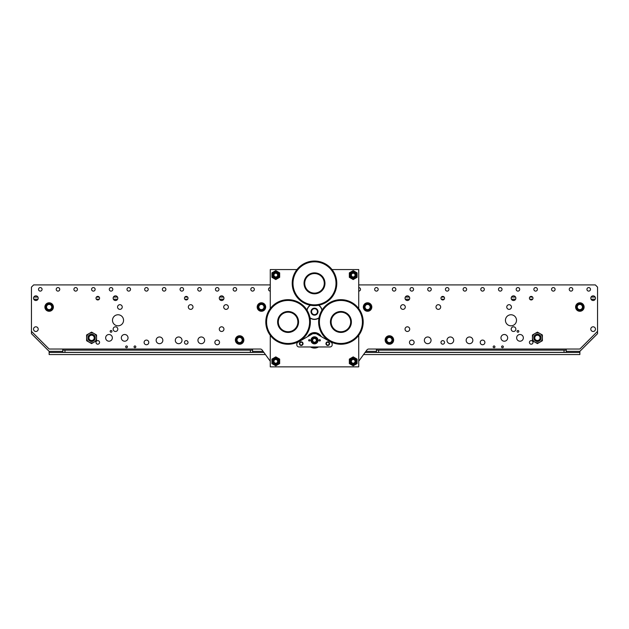 <?xml version="1.0" encoding="UTF-8"?>
<svg xmlns="http://www.w3.org/2000/svg" width="629" height="629" viewBox="0 0 629 629"><rect width="100%" height="100%" fill="white"/><g stroke="black" fill="none" stroke-linecap="round" stroke-linejoin="round"><path stroke-width="0.94" d="M304.027 283.333A10.473 10.473 0 0 1 314.5 272.86A10.473 10.473 0 0 1 324.973 283.333A10.473 10.473 0 0 1 314.5 293.806A10.473 10.473 0 0 1 304.027 283.333A10.473 10.473 0 0 0 314.5 293.806A10.473 10.473 0 0 0 324.973 283.333M292.296 283.333A22.204 22.204 0 0 1 314.5 261.129A22.204 22.204 0 0 1 336.704 283.333A22.204 22.204 0 0 1 314.5 305.537A22.204 22.204 0 0 1 292.296 283.333A22.204 22.204 0 0 0 314.5 305.537A22.204 22.204 0 0 0 336.704 283.333M336.79 283.333A22.29 22.29 0 0 0 314.5 261.043A22.29 22.29 0 0 0 292.21 283.333A22.29 22.29 0 0 0 314.5 305.623A22.29 22.29 0 0 0 336.79 283.333M353.207 358.962A2.382 2.382 0 0 0 350.825 361.345A2.382 2.382 0 0 0 353.207 363.727A2.382 2.382 0 0 0 355.589 361.345A2.382 2.382 0 0 0 353.207 358.962M355.141 364.702A3.868 3.868 0 0 1 351.273 364.702L349.339 363.586L349.339 361.345A3.868 3.868 0 0 1 355.141 357.995A3.868 3.868 0 0 1 355.141 364.702L353.207 365.819L351.273 364.702A3.868 3.868 0 0 1 349.339 361.345L349.339 359.112L353.207 356.879L357.075 359.112L357.075 363.586L355.141 364.702M316.104 341.256A1.848 1.848 0 0 0 315.428 338.732A1.848 1.848 0 0 0 312.896 339.408A1.848 1.848 0 0 0 313.572 341.932A1.848 1.848 0 0 0 316.104 341.256M312.589 339.228A2.201 2.201 0 0 1 315.601 338.426A2.201 2.201 0 0 1 316.411 341.429A2.201 2.201 0 0 1 313.399 342.239A2.201 2.201 0 0 1 312.589 339.228M317.055 341.806A2.956 2.956 0 0 0 315.978 337.773A2.956 2.956 0 0 0 311.945 338.85A2.956 2.956 0 0 0 313.022 342.891A2.956 2.956 0 0 0 317.055 341.806M311.638 338.677A3.31 3.31 0 0 1 316.151 337.466A3.31 3.31 0 0 1 317.362 341.987A3.31 3.31 0 0 1 312.849 343.198A3.31 3.31 0 0 1 311.638 338.677M340.91 311.489A10.473 10.473 0 0 1 351.383 321.962A10.473 10.473 0 0 1 340.91 332.434A10.473 10.473 0 0 1 330.437 321.962A10.473 10.473 0 0 1 340.91 311.489A10.473 10.473 0 0 0 330.437 321.962A10.473 10.473 0 0 0 340.91 332.434M340.91 299.758A22.204 22.204 0 0 1 363.106 321.962A22.204 22.204 0 0 1 340.91 344.165A22.204 22.204 0 0 1 318.706 321.962A22.204 22.204 0 0 1 340.91 299.758A22.204 22.204 0 0 0 318.706 321.962A22.204 22.204 0 0 0 340.91 344.165M340.91 344.252A22.29 22.29 0 0 0 363.2 321.962A22.29 22.29 0 0 0 340.91 299.671A22.29 22.29 0 0 0 318.62 321.962A22.29 22.29 0 0 0 340.91 344.252M275.793 358.962A2.382 2.382 0 0 0 273.411 361.345A2.382 2.382 0 0 0 275.793 363.727A2.382 2.382 0 0 0 278.175 361.345A2.382 2.382 0 0 0 275.793 358.962M277.727 364.702A3.868 3.868 0 0 1 273.859 364.702L271.925 363.586L271.925 361.345A3.868 3.868 0 0 1 277.727 357.995A3.868 3.868 0 0 1 277.727 364.702L275.793 365.819L273.859 364.702A3.868 3.868 0 0 1 271.925 361.345L271.925 359.112L275.793 356.879L279.661 359.112L279.661 363.586L277.727 364.702M353.207 363.208A1.856 1.856 0 0 0 355.063 361.345A1.856 1.856 0 0 0 353.207 359.489A1.856 1.856 0 0 0 351.352 361.345A1.856 1.856 0 0 0 353.207 363.208M353.207 359.135A2.209 2.209 0 0 1 355.416 361.345A2.209 2.209 0 0 1 353.207 363.562A2.209 2.209 0 0 1 350.998 361.345A2.209 2.209 0 0 1 353.207 359.135M288.09 332.434A10.473 10.473 0 0 1 277.617 321.962A10.473 10.473 0 0 1 288.09 311.489A10.473 10.473 0 0 0 277.617 321.962A10.473 10.473 0 0 0 288.09 332.434A10.473 10.473 0 0 0 298.563 321.962A10.473 10.473 0 0 0 288.09 311.489A10.473 10.473 0 0 1 298.563 321.962A10.473 10.473 0 0 1 288.09 332.434M288.09 344.165A22.204 22.204 0 0 1 265.894 321.962A22.204 22.204 0 0 1 288.09 299.758A22.204 22.204 0 0 0 265.894 321.962A22.204 22.204 0 0 0 288.09 344.165A22.204 22.204 0 0 0 310.294 321.962A22.204 22.204 0 0 0 288.09 299.758A22.204 22.204 0 0 1 310.294 321.962A22.204 22.204 0 0 1 288.09 344.165M288.09 299.671A22.29 22.29 0 0 0 265.8 321.962A22.29 22.29 0 0 0 288.09 344.252A22.29 22.29 0 0 0 310.38 321.962A22.29 22.29 0 0 0 288.09 299.671M275.793 272.703A2.382 2.382 0 0 0 273.411 275.085A2.382 2.382 0 0 0 275.793 277.468A2.382 2.382 0 0 0 278.175 275.085A2.382 2.382 0 0 0 275.793 272.703M277.727 278.443A3.868 3.868 0 0 1 273.859 278.443L271.925 277.326L271.925 275.085A3.868 3.868 0 0 1 277.727 271.736A3.868 3.868 0 0 1 277.727 278.443L275.793 279.559L273.859 278.443A3.868 3.868 0 0 1 271.925 275.085L271.925 272.852L275.793 270.619L279.661 272.852L279.661 277.326L277.727 278.443M275.793 363.208A1.856 1.856 0 0 0 277.648 361.345A1.856 1.856 0 0 0 275.793 359.489A1.856 1.856 0 0 0 273.937 361.345A1.856 1.856 0 0 0 275.793 363.208M275.793 359.135A2.209 2.209 0 0 1 278.002 361.345A2.209 2.209 0 0 1 275.793 363.562A2.209 2.209 0 0 1 273.584 361.345A2.209 2.209 0 0 1 275.793 359.135M326.365 343.646A1.407 1.407 0 0 0 327.764 345.054A1.407 1.407 0 0 0 329.171 343.646A1.407 1.407 0 0 0 327.764 342.239A1.407 1.407 0 0 0 326.365 343.646M299.829 343.646A1.407 1.407 0 0 0 301.228 345.054A1.407 1.407 0 0 0 302.635 343.646A1.407 1.407 0 0 0 301.228 342.239A1.407 1.407 0 0 0 299.829 343.646M318.486 346.964A7.737 7.737 0 0 1 310.514 346.964A7.737 7.737 0 0 0 318.486 346.964M318.974 317.991A7.737 7.737 0 0 1 310.026 317.991M332.033 269.566L358.727 269.566L358.727 308.572M358.727 335.351L358.727 366.864L270.273 366.864L270.273 335.351M270.273 308.572L270.273 269.566L296.967 269.566M307.73 336.586A7.737 7.737 0 0 1 321.27 336.586A7.737 7.737 0 0 0 307.73 336.586M306.936 310.05A7.737 7.737 0 0 1 310.239 305.214M318.761 305.214A7.737 7.737 0 0 1 322.064 310.05M275.793 276.949A1.856 1.856 0 0 0 277.648 275.085A1.856 1.856 0 0 0 275.793 273.23A1.856 1.856 0 0 0 273.937 275.085A1.856 1.856 0 0 0 275.793 276.949M275.793 272.876A2.209 2.209 0 0 1 278.002 275.085A2.209 2.209 0 0 1 275.793 277.303A2.209 2.209 0 0 1 273.584 275.085A2.209 2.209 0 0 1 275.793 272.876M303.044 343.646A1.816 1.816 0 0 1 301.228 345.463A1.816 1.816 0 0 1 299.42 343.646A1.816 1.816 0 0 1 301.228 341.838A1.816 1.816 0 0 1 303.044 343.646M329.58 343.646A1.816 1.816 0 0 1 327.764 345.463A1.816 1.816 0 0 1 325.956 343.646A1.816 1.816 0 0 1 327.764 341.838A1.816 1.816 0 0 1 329.58 343.646M319.005 340.328A0.676 0.676 0 0 1 319.681 339.652A0.676 0.676 0 0 1 320.358 340.328A0.676 0.676 0 0 1 319.681 341.004A0.676 0.676 0 0 1 319.005 340.328M308.642 340.328A0.676 0.676 0 0 1 309.319 339.652A0.676 0.676 0 0 1 309.995 340.328A0.676 0.676 0 0 1 309.319 341.004A0.676 0.676 0 0 1 308.642 340.328M318.038 340.328A3.538 3.538 0 0 1 314.5 343.866A3.538 3.538 0 0 1 310.962 340.328A3.538 3.538 0 0 1 314.5 336.79A3.538 3.538 0 0 1 318.038 340.328M299.019 346.964L329.981 346.964A2.209 2.209 0 0 0 332.191 344.755L332.191 344.165A2.209 2.209 0 0 0 331.082 342.255L316.78 333.991A2.209 2.209 0 0 0 315.679 333.7L313.321 333.7A2.209 2.209 0 0 0 312.22 333.991L297.918 342.255A2.209 2.209 0 0 0 296.809 344.165L296.809 344.755A2.209 2.209 0 0 0 299.019 346.964M353.207 276.949A1.856 1.856 0 0 0 355.063 275.085A1.856 1.856 0 0 0 353.207 273.23A1.856 1.856 0 0 0 351.352 275.085A1.856 1.856 0 0 0 353.207 276.949M353.207 272.876A2.209 2.209 0 0 1 355.416 275.085A2.209 2.209 0 0 1 353.207 277.303A2.209 2.209 0 0 1 350.998 275.085A2.209 2.209 0 0 1 353.207 272.876M313.022 309.114A2.956 2.956 0 0 0 311.945 313.148A2.956 2.956 0 0 0 315.978 314.233A2.956 2.956 0 0 0 317.055 310.191A2.956 2.956 0 0 0 313.022 309.114M316.151 314.539A3.31 3.31 0 0 1 311.638 313.328A3.31 3.31 0 0 1 312.849 308.808A3.31 3.31 0 0 1 317.362 310.018A3.31 3.31 0 0 1 316.151 314.539M353.207 272.703A2.382 2.382 0 0 0 350.825 275.085A2.382 2.382 0 0 0 353.207 277.468A2.382 2.382 0 0 0 355.589 275.085A2.382 2.382 0 0 0 353.207 272.703M355.141 278.443A3.868 3.868 0 0 1 351.273 278.443L349.339 277.326L349.339 275.085A3.868 3.868 0 0 1 355.141 271.736A3.868 3.868 0 0 1 355.141 278.443L353.207 279.559L351.273 278.443A3.868 3.868 0 0 1 349.339 275.085L349.339 272.852L353.207 270.619L357.075 272.852L357.075 277.326L355.141 278.443M310.868 346.964A7.564 7.564 0 0 0 318.132 346.964M311.009 340.368A3.491 3.491 0 0 1 314.469 336.837A3.491 3.491 0 0 1 317.991 340.297A3.491 3.491 0 0 1 314.531 343.827A3.491 3.491 0 0 1 311.009 340.368M317.818 340.297A3.318 3.318 0 0 0 314.469 337.018A3.318 3.318 0 0 0 311.182 340.36A3.318 3.318 0 0 0 314.531 343.646A3.318 3.318 0 0 0 317.818 340.297M320.963 336.413A7.564 7.564 0 0 0 308.037 336.413M309.979 317.731A7.564 7.564 0 0 0 319.021 317.731M311.009 311.669A3.491 3.491 0 0 1 314.5 308.179A3.491 3.491 0 0 1 317.991 311.669A3.491 3.491 0 0 1 314.5 315.168A3.491 3.491 0 0 1 311.009 311.669M317.818 311.669A3.318 3.318 0 0 0 314.5 308.352A3.318 3.318 0 0 0 311.182 311.669A3.318 3.318 0 0 0 314.5 314.987A3.318 3.318 0 0 0 317.818 311.669M321.93 310.27A7.564 7.564 0 0 0 318.51 305.262M310.49 305.262A7.564 7.564 0 0 0 307.07 310.27M534.76 337.852A2.658 2.658 0 0 1 537.418 335.194A2.658 2.658 0 0 1 540.075 337.852A2.658 2.658 0 0 1 537.418 340.509A2.658 2.658 0 0 1 534.76 337.852M534.1 337.852A3.318 3.318 0 0 1 537.418 334.542A3.318 3.318 0 0 1 540.736 337.852A3.318 3.318 0 0 1 537.418 341.17A3.318 3.318 0 0 1 534.1 337.852M577.265 307.031A2.595 2.595 0 0 0 579.859 309.625A2.595 2.595 0 0 0 582.454 307.031A2.595 2.595 0 0 0 579.859 304.428A2.595 2.595 0 0 0 577.265 307.031M584.105 307.031A4.246 4.246 0 0 0 579.859 302.785A4.246 4.246 0 0 0 575.614 307.031A4.246 4.246 0 0 0 579.859 311.276A4.246 4.246 0 0 0 584.105 307.031M576.109 307.031L577.988 310.27L581.731 310.27L583.61 307.031L581.731 303.783L577.988 303.783L576.109 307.031M88.925 337.852A2.658 2.658 0 0 1 91.582 335.194A2.658 2.658 0 0 1 94.24 337.852A2.658 2.658 0 0 1 91.582 340.509A2.658 2.658 0 0 1 88.925 337.852M88.264 337.852A3.318 3.318 0 0 1 91.582 334.542A3.318 3.318 0 0 1 94.9 337.852A3.318 3.318 0 0 1 91.582 341.17A3.318 3.318 0 0 1 88.264 337.852M358.727 284.913L595.341 284.913L597.55 287.123L597.55 333.653L579.859 351.344L579.859 352.444L365.095 352.444M270.273 284.913L33.659 284.913L31.45 287.123L31.45 333.653L49.141 351.344L49.141 354.567L265.446 354.567M33.817 297.077L37.929 297.077M96.394 297.077L99.185 297.077M113.424 297.077L117.537 297.077M184.847 297.077L187.639 297.077M219.568 297.077L223.68 297.077M405.32 297.077L409.432 297.077M441.361 297.077L444.153 297.077M511.463 297.077L515.576 297.077M529.815 297.077L532.606 297.077M591.071 297.077L595.183 297.077M33.769 299.2L37.976 299.2M96.331 299.2L99.248 299.2M113.377 299.2L117.584 299.2M184.784 299.2L187.701 299.2M219.521 299.2L223.727 299.2M405.273 299.2L409.479 299.2M441.299 299.2L444.216 299.2M511.416 299.2L515.623 299.2M529.752 299.2L532.669 299.2M591.024 299.2L595.231 299.2M579.859 352.444L579.859 354.567L363.554 354.567M263.905 352.444L49.141 352.444M386.796 340.006A2.595 2.595 0 0 0 389.39 342.608A2.595 2.595 0 0 0 391.985 340.006A2.595 2.595 0 0 0 389.39 337.411A2.595 2.595 0 0 0 386.796 340.006M393.636 340.006A4.246 4.246 0 0 0 389.39 335.76A4.246 4.246 0 0 0 385.145 340.006A4.246 4.246 0 0 0 389.39 344.252A4.246 4.246 0 0 0 393.636 340.006M385.64 340.006L387.511 343.253L391.262 343.253L393.141 340.006L391.262 336.767L387.511 336.767L385.64 340.006M94.075 342.16A4.977 4.977 0 0 1 89.098 342.16L86.605 340.729L86.605 337.852A4.977 4.977 0 0 1 94.075 333.543A4.977 4.977 0 0 1 94.075 342.16L91.582 343.599L89.098 342.16A4.977 4.977 0 0 1 86.605 337.852L86.605 334.982L89.098 333.543L91.582 332.112L94.075 333.543L96.559 334.982L96.559 340.729L94.075 342.16M88.846 339.731L89.412 340.368M93.752 340.368L94.319 339.731M505.441 320.295A5.527 5.527 0 0 1 510.968 314.767A5.527 5.527 0 0 1 516.503 320.295A5.527 5.527 0 0 1 510.968 325.822A5.527 5.527 0 0 1 505.441 320.295M529.429 298.185A1.777 1.777 0 0 1 531.206 296.401A1.777 1.777 0 0 1 532.991 298.185A1.777 1.777 0 0 1 531.206 299.962A1.777 1.777 0 0 1 529.429 298.185M529.429 342.412A1.777 1.777 0 0 1 531.206 340.627A1.777 1.777 0 0 1 532.991 342.412A1.777 1.777 0 0 1 531.206 344.189A1.777 1.777 0 0 1 529.429 342.412M440.976 342.412A1.777 1.777 0 0 1 442.753 340.627A1.777 1.777 0 0 1 444.538 342.412A1.777 1.777 0 0 1 442.753 344.189A1.777 1.777 0 0 1 440.976 342.412M440.976 298.185A1.777 1.777 0 0 1 442.753 296.401A1.777 1.777 0 0 1 444.538 298.185A1.777 1.777 0 0 1 442.753 299.962A1.777 1.777 0 0 1 440.976 298.185M358.727 287.571A1.769 1.769 0 0 1 360.496 289.34A1.769 1.769 0 0 1 358.727 291.109M374.648 289.34A1.769 1.769 0 0 1 376.417 287.571A1.769 1.769 0 0 1 378.186 289.34A1.769 1.769 0 0 1 376.417 291.109A1.769 1.769 0 0 1 374.648 289.34M392.339 289.34A1.769 1.769 0 0 1 394.108 287.571A1.769 1.769 0 0 1 395.877 289.34A1.769 1.769 0 0 1 394.108 291.109A1.769 1.769 0 0 1 392.339 289.34M410.029 289.34A1.769 1.769 0 0 1 411.798 287.571A1.769 1.769 0 0 1 413.567 289.34A1.769 1.769 0 0 1 411.798 291.109A1.769 1.769 0 0 1 410.029 289.34M427.72 289.34A1.769 1.769 0 0 1 429.489 287.571A1.769 1.769 0 0 1 431.258 289.34A1.769 1.769 0 0 1 429.489 291.109A1.769 1.769 0 0 1 427.72 289.34M445.411 289.34A1.769 1.769 0 0 1 447.18 287.571A1.769 1.769 0 0 1 448.949 289.34A1.769 1.769 0 0 1 447.18 291.109A1.769 1.769 0 0 1 445.411 289.34M463.101 289.34A1.769 1.769 0 0 1 464.87 287.571A1.769 1.769 0 0 1 466.639 289.34A1.769 1.769 0 0 1 464.87 291.109A1.769 1.769 0 0 1 463.101 289.34M480.792 289.34A1.769 1.769 0 0 1 482.561 287.571A1.769 1.769 0 0 1 484.33 289.34A1.769 1.769 0 0 1 482.561 291.109A1.769 1.769 0 0 1 480.792 289.34M498.483 289.34A1.769 1.769 0 0 1 500.252 287.571A1.769 1.769 0 0 1 502.021 289.34A1.769 1.769 0 0 1 500.252 291.109A1.769 1.769 0 0 1 498.483 289.34M516.173 289.34A1.769 1.769 0 0 1 517.942 287.571A1.769 1.769 0 0 1 519.711 289.34A1.769 1.769 0 0 1 517.942 291.109A1.769 1.769 0 0 1 516.173 289.34M533.864 289.34A1.769 1.769 0 0 1 535.633 287.571A1.769 1.769 0 0 1 537.402 289.34A1.769 1.769 0 0 1 535.633 291.109A1.769 1.769 0 0 1 533.864 289.34M551.554 289.34A1.769 1.769 0 0 1 553.323 287.571A1.769 1.769 0 0 1 555.092 289.34A1.769 1.769 0 0 1 553.323 291.109A1.769 1.769 0 0 1 551.554 289.34M569.245 289.34A1.769 1.769 0 0 1 571.014 287.571A1.769 1.769 0 0 1 572.783 289.34A1.769 1.769 0 0 1 571.014 291.109A1.769 1.769 0 0 1 569.245 289.34M586.936 289.34A1.769 1.769 0 0 1 588.705 287.571A1.769 1.769 0 0 1 590.474 289.34A1.769 1.769 0 0 1 588.705 291.109A1.769 1.769 0 0 1 586.936 289.34M590.796 298.185A2.335 2.335 0 0 1 593.131 295.85A2.335 2.335 0 0 1 595.466 298.185A2.335 2.335 0 0 1 593.131 300.52A2.335 2.335 0 0 1 590.796 298.185M590.788 329.14A2.335 2.335 0 0 1 593.131 326.805A2.335 2.335 0 0 1 595.466 329.14A2.335 2.335 0 0 1 593.131 331.475A2.335 2.335 0 0 1 590.788 329.14M511.18 298.185A2.335 2.335 0 0 1 513.516 295.85A2.335 2.335 0 0 1 515.859 298.185A2.335 2.335 0 0 1 513.516 300.52A2.335 2.335 0 0 1 511.18 298.185M511.188 329.14A2.335 2.335 0 0 1 513.523 326.805A2.335 2.335 0 0 1 515.859 329.14A2.335 2.335 0 0 1 513.523 331.475A2.335 2.335 0 0 1 511.188 329.14M405.045 298.185A2.335 2.335 0 0 1 407.38 295.85A2.335 2.335 0 0 1 409.715 298.185A2.335 2.335 0 0 1 407.38 300.52A2.335 2.335 0 0 1 405.045 298.185M405.045 329.14A2.335 2.335 0 0 1 407.38 326.805A2.335 2.335 0 0 1 409.715 329.14A2.335 2.335 0 0 1 407.38 331.475A2.335 2.335 0 0 1 405.045 329.14M400.618 307.031A2.335 2.335 0 0 1 402.953 304.695A2.335 2.335 0 0 1 405.288 307.031A2.335 2.335 0 0 1 402.953 309.366A2.335 2.335 0 0 1 400.618 307.031M435.999 307.031A2.335 2.335 0 0 1 438.334 304.695A2.335 2.335 0 0 1 440.67 307.031A2.335 2.335 0 0 1 438.334 309.366A2.335 2.335 0 0 1 435.999 307.031M506.762 307.031A2.335 2.335 0 0 1 509.097 304.695A2.335 2.335 0 0 1 511.432 307.031A2.335 2.335 0 0 1 509.097 309.366A2.335 2.335 0 0 1 506.762 307.031M409.463 342.412A2.335 2.335 0 0 1 411.798 340.077A2.335 2.335 0 0 1 414.134 342.412A2.335 2.335 0 0 1 411.798 344.747A2.335 2.335 0 0 1 409.463 342.412M480.226 342.412A2.335 2.335 0 0 1 482.561 340.077A2.335 2.335 0 0 1 484.896 342.412A2.335 2.335 0 0 1 482.561 344.747A2.335 2.335 0 0 1 480.226 342.412M517.054 331.349A0.881 0.881 0 0 1 517.942 330.469A0.881 0.881 0 0 1 518.831 331.349A0.881 0.881 0 0 1 517.942 332.238A0.881 0.881 0 0 1 517.054 331.349M501.58 346.831A0.881 0.881 0 0 1 502.461 345.95A0.881 0.881 0 0 1 503.349 346.831A0.881 0.881 0 0 1 502.461 347.719A0.881 0.881 0 0 1 501.58 346.831M493.175 346.831A0.881 0.881 0 0 1 494.064 345.95A0.881 0.881 0 0 1 494.944 346.831A0.881 0.881 0 0 1 494.064 347.719A0.881 0.881 0 0 1 493.175 346.831M500.967 337.852A3.349 3.349 0 0 1 504.324 334.502A3.349 3.349 0 0 1 507.674 337.852A3.349 3.349 0 0 1 504.324 341.209A3.349 3.349 0 0 1 500.967 337.852M516.645 337.852A3.349 3.349 0 0 1 520.002 334.502A3.349 3.349 0 0 1 523.352 337.852A3.349 3.349 0 0 1 520.002 341.209A3.349 3.349 0 0 1 516.645 337.852M466.152 340.328A3.349 3.349 0 0 1 469.509 336.979A3.349 3.349 0 0 1 472.859 340.328A3.349 3.349 0 0 1 469.509 343.686A3.349 3.349 0 0 1 466.152 340.328M446.999 340.328A3.349 3.349 0 0 1 450.348 336.979A3.349 3.349 0 0 1 453.698 340.328A3.349 3.349 0 0 1 450.348 343.686A3.349 3.349 0 0 1 446.999 340.328M424.355 340.328A3.349 3.349 0 0 1 427.704 336.979A3.349 3.349 0 0 1 431.062 340.328A3.349 3.349 0 0 1 427.704 343.686A3.349 3.349 0 0 1 424.355 340.328M112.497 320.295A5.527 5.527 0 0 0 118.024 325.822A5.527 5.527 0 0 0 123.559 320.295A5.527 5.527 0 0 0 118.024 314.767A5.527 5.527 0 0 0 112.497 320.295M96.009 298.185A1.777 1.777 0 0 0 97.794 299.962A1.777 1.777 0 0 0 99.571 298.185A1.777 1.777 0 0 0 97.794 296.401A1.777 1.777 0 0 0 96.009 298.185M96.009 342.412A1.777 1.777 0 0 0 97.794 344.189A1.777 1.777 0 0 0 99.571 342.412A1.777 1.777 0 0 0 97.794 340.627A1.777 1.777 0 0 0 96.009 342.412M184.462 342.412A1.777 1.777 0 0 0 186.239 344.189A1.777 1.777 0 0 0 188.024 342.412A1.777 1.777 0 0 0 186.239 340.627A1.777 1.777 0 0 0 184.462 342.412M184.462 298.185A1.777 1.777 0 0 0 186.239 299.962A1.777 1.777 0 0 0 188.024 298.185A1.777 1.777 0 0 0 186.239 296.401A1.777 1.777 0 0 0 184.462 298.185M270.273 287.571A1.769 1.769 0 0 0 268.504 289.34A1.769 1.769 0 0 0 270.273 291.109M250.814 289.34A1.769 1.769 0 0 0 252.583 291.109A1.769 1.769 0 0 0 254.352 289.34A1.769 1.769 0 0 0 252.583 287.571A1.769 1.769 0 0 0 250.814 289.34M233.123 289.34A1.769 1.769 0 0 0 234.892 291.109A1.769 1.769 0 0 0 236.661 289.34A1.769 1.769 0 0 0 234.892 287.571A1.769 1.769 0 0 0 233.123 289.34M215.433 289.34A1.769 1.769 0 0 0 217.202 291.109A1.769 1.769 0 0 0 218.971 289.34A1.769 1.769 0 0 0 217.202 287.571A1.769 1.769 0 0 0 215.433 289.34M197.742 289.34A1.769 1.769 0 0 0 199.511 291.109A1.769 1.769 0 0 0 201.28 289.34A1.769 1.769 0 0 0 199.511 287.571A1.769 1.769 0 0 0 197.742 289.34M180.051 289.34A1.769 1.769 0 0 0 181.82 291.109A1.769 1.769 0 0 0 183.589 289.34A1.769 1.769 0 0 0 181.82 287.571A1.769 1.769 0 0 0 180.051 289.34M162.361 289.34A1.769 1.769 0 0 0 164.13 291.109A1.769 1.769 0 0 0 165.899 289.34A1.769 1.769 0 0 0 164.13 287.571A1.769 1.769 0 0 0 162.361 289.34M144.67 289.34A1.769 1.769 0 0 0 146.439 291.109A1.769 1.769 0 0 0 148.208 289.34A1.769 1.769 0 0 0 146.439 287.571A1.769 1.769 0 0 0 144.67 289.34M126.979 289.34A1.769 1.769 0 0 0 128.748 291.109A1.769 1.769 0 0 0 130.518 289.34A1.769 1.769 0 0 0 128.748 287.571A1.769 1.769 0 0 0 126.979 289.34M109.289 289.34A1.769 1.769 0 0 0 111.058 291.109A1.769 1.769 0 0 0 112.827 289.34A1.769 1.769 0 0 0 111.058 287.571A1.769 1.769 0 0 0 109.289 289.34M91.598 289.34A1.769 1.769 0 0 0 93.367 291.109A1.769 1.769 0 0 0 95.136 289.34A1.769 1.769 0 0 0 93.367 287.571A1.769 1.769 0 0 0 91.598 289.34M73.907 289.34A1.769 1.769 0 0 0 75.677 291.109A1.769 1.769 0 0 0 77.446 289.34A1.769 1.769 0 0 0 75.677 287.571A1.769 1.769 0 0 0 73.907 289.34M56.217 289.34A1.769 1.769 0 0 0 57.986 291.109A1.769 1.769 0 0 0 59.755 289.34A1.769 1.769 0 0 0 57.986 287.571A1.769 1.769 0 0 0 56.217 289.34M38.526 289.34A1.769 1.769 0 0 0 40.295 291.109A1.769 1.769 0 0 0 42.064 289.34A1.769 1.769 0 0 0 40.295 287.571A1.769 1.769 0 0 0 38.526 289.34M33.534 298.185A2.335 2.335 0 0 0 35.869 300.52A2.335 2.335 0 0 0 38.204 298.185A2.335 2.335 0 0 0 35.869 295.85A2.335 2.335 0 0 0 33.534 298.185M33.534 329.14A2.335 2.335 0 0 0 35.869 331.475A2.335 2.335 0 0 0 38.204 329.14A2.335 2.335 0 0 0 35.869 326.805A2.335 2.335 0 0 0 33.534 329.14M113.141 298.185A2.335 2.335 0 0 0 115.477 300.52A2.335 2.335 0 0 0 117.812 298.185A2.335 2.335 0 0 0 115.477 295.85A2.335 2.335 0 0 0 113.141 298.185M113.141 329.14A2.335 2.335 0 0 0 115.477 331.475A2.335 2.335 0 0 0 117.812 329.14A2.335 2.335 0 0 0 115.477 326.805A2.335 2.335 0 0 0 113.141 329.14M219.285 298.185A2.335 2.335 0 0 0 221.62 300.52A2.335 2.335 0 0 0 223.955 298.185A2.335 2.335 0 0 0 221.62 295.85A2.335 2.335 0 0 0 219.285 298.185M219.285 329.14A2.335 2.335 0 0 0 221.62 331.475A2.335 2.335 0 0 0 223.955 329.14A2.335 2.335 0 0 0 221.62 326.805A2.335 2.335 0 0 0 219.285 329.14M223.712 307.031A2.335 2.335 0 0 0 226.047 309.366A2.335 2.335 0 0 0 228.382 307.031A2.335 2.335 0 0 0 226.047 304.695A2.335 2.335 0 0 0 223.712 307.031M188.33 307.031A2.335 2.335 0 0 0 190.666 309.366A2.335 2.335 0 0 0 193.001 307.031A2.335 2.335 0 0 0 190.666 304.695A2.335 2.335 0 0 0 188.33 307.031M117.568 307.031A2.335 2.335 0 0 0 119.903 309.366A2.335 2.335 0 0 0 122.238 307.031A2.335 2.335 0 0 0 119.903 304.695A2.335 2.335 0 0 0 117.568 307.031M214.866 342.412A2.335 2.335 0 0 0 217.202 344.747A2.335 2.335 0 0 0 219.537 342.412A2.335 2.335 0 0 0 217.202 340.077A2.335 2.335 0 0 0 214.866 342.412M144.104 342.412A2.335 2.335 0 0 0 146.439 344.747A2.335 2.335 0 0 0 148.774 342.412A2.335 2.335 0 0 0 146.439 340.077A2.335 2.335 0 0 0 144.104 342.412M110.169 331.349A0.881 0.881 0 0 0 111.058 332.238A0.881 0.881 0 0 0 111.938 331.349A0.881 0.881 0 0 0 111.058 330.469A0.881 0.881 0 0 0 110.169 331.349M125.651 346.831A0.881 0.881 0 0 0 126.539 347.719A0.881 0.881 0 0 0 127.42 346.831A0.881 0.881 0 0 0 126.539 345.95A0.881 0.881 0 0 0 125.651 346.831M134.056 346.831A0.881 0.881 0 0 0 134.936 347.719A0.881 0.881 0 0 0 135.825 346.831A0.881 0.881 0 0 0 134.936 345.95A0.881 0.881 0 0 0 134.056 346.831M121.326 337.852A3.349 3.349 0 0 0 124.676 341.209A3.349 3.349 0 0 0 128.033 337.852A3.349 3.349 0 0 0 124.676 334.502A3.349 3.349 0 0 0 121.326 337.852M105.648 337.852A3.349 3.349 0 0 0 108.998 341.209A3.349 3.349 0 0 0 112.355 337.852A3.349 3.349 0 0 0 108.998 334.502A3.349 3.349 0 0 0 105.648 337.852M156.141 340.328A3.349 3.349 0 0 0 159.491 343.686A3.349 3.349 0 0 0 162.848 340.328A3.349 3.349 0 0 0 159.491 336.979A3.349 3.349 0 0 0 156.141 340.328M175.302 340.328A3.349 3.349 0 0 0 178.652 343.686A3.349 3.349 0 0 0 182.001 340.328A3.349 3.349 0 0 0 178.652 336.979A3.349 3.349 0 0 0 175.302 340.328M197.938 340.328A3.349 3.349 0 0 0 201.296 343.686A3.349 3.349 0 0 0 204.645 340.328A3.349 3.349 0 0 0 201.296 336.979A3.349 3.349 0 0 0 197.938 340.328M252.583 350.149L252.583 352.358L250.373 352.358L250.373 350.149L252.583 350.149L252.583 349.04L260.304 349.04A2.209 2.209 0 0 1 262.089 349.952L270.273 361.219M31.45 331.349L49.141 349.04L62.758 349.04L62.758 350.149L64.976 350.149L64.976 352.358L62.758 352.358L62.758 350.149M376.417 350.149L376.417 352.358L378.627 352.358L378.627 350.149L376.417 350.149L376.417 349.04L368.696 349.04A2.209 2.209 0 0 0 366.911 349.952L358.727 361.219M597.55 331.349L579.859 349.04L566.242 349.04L566.242 350.149L564.024 350.149L564.024 352.358L566.242 352.358L566.242 350.149M250.373 352.358L64.976 352.358M250.373 350.149L64.976 350.149M378.627 352.358L564.024 352.358M378.627 350.149L564.024 350.149M258.834 307.031A2.595 2.595 0 0 0 261.428 309.625A2.595 2.595 0 0 0 264.023 307.031A2.595 2.595 0 0 0 261.428 304.428A2.595 2.595 0 0 0 258.834 307.031M265.674 307.031A4.246 4.246 0 0 0 261.428 302.785A4.246 4.246 0 0 0 257.182 307.031A4.246 4.246 0 0 0 261.428 311.276A4.246 4.246 0 0 0 265.674 307.031M257.678 307.031L259.557 310.27L263.299 310.27L265.179 307.031L263.299 303.783L259.557 303.783L257.678 307.031M539.902 342.16A4.977 4.977 0 0 1 534.925 342.16L532.441 340.729L532.441 337.852A4.977 4.977 0 0 1 539.902 333.543A4.977 4.977 0 0 1 539.902 342.16L537.418 343.599L534.925 342.16A4.977 4.977 0 0 1 532.441 337.852L532.441 334.982L537.418 332.112L542.395 334.982L542.395 340.729L539.902 342.16M534.681 339.731L535.248 340.368M539.588 340.368L540.154 339.731M46.546 307.031A2.595 2.595 0 0 0 49.141 309.625A2.595 2.595 0 0 0 51.735 307.031A2.595 2.595 0 0 0 49.141 304.428A2.595 2.595 0 0 0 46.546 307.031M53.386 307.031A4.246 4.246 0 0 0 49.141 302.785A4.246 4.246 0 0 0 44.895 307.031A4.246 4.246 0 0 0 49.141 311.276A4.246 4.246 0 0 0 53.386 307.031M45.39 307.031L47.269 310.27L51.012 310.27L52.891 307.031L51.012 303.783L47.269 303.783L45.39 307.031M237.015 340.006A2.595 2.595 0 0 0 239.61 342.608A2.595 2.595 0 0 0 242.204 340.006A2.595 2.595 0 0 0 239.61 337.411A2.595 2.595 0 0 0 237.015 340.006M243.855 340.006A4.246 4.246 0 0 0 239.61 335.76A4.246 4.246 0 0 0 235.364 340.006A4.246 4.246 0 0 0 239.61 344.252A4.246 4.246 0 0 0 243.855 340.006M235.859 340.006L237.738 343.253L241.489 343.253L243.36 340.006L241.489 336.767L237.738 336.767L235.859 340.006M364.977 307.031A2.595 2.595 0 0 0 367.572 309.625A2.595 2.595 0 0 0 370.166 307.031A2.595 2.595 0 0 0 367.572 304.428A2.595 2.595 0 0 0 364.977 307.031M371.818 307.031A4.246 4.246 0 0 0 367.572 302.785A4.246 4.246 0 0 0 363.326 307.031A4.246 4.246 0 0 0 367.572 311.276A4.246 4.246 0 0 0 371.818 307.031M363.821 307.031L365.701 310.27L369.443 310.27L371.322 307.031L369.443 303.783L365.701 303.783L363.821 307.031M324.273 283.333A9.773 9.773 0 0 0 314.5 273.552A9.773 9.773 0 0 0 304.727 283.333A9.773 9.773 0 0 0 314.5 293.106A9.773 9.773 0 0 0 324.273 283.333M336.004 283.333A21.504 21.504 0 0 0 314.5 261.829A21.504 21.504 0 0 0 292.996 283.333A21.504 21.504 0 0 0 314.5 304.837A21.504 21.504 0 0 0 336.004 283.333M353.207 358.396A2.948 2.948 0 0 1 356.156 361.345A2.948 2.948 0 0 1 353.207 364.293A2.948 2.948 0 0 1 350.259 361.345A2.948 2.948 0 0 1 353.207 358.396M340.91 331.735A9.773 9.773 0 0 0 350.683 321.962A9.773 9.773 0 0 0 340.91 312.181A9.773 9.773 0 0 0 331.129 321.962A9.773 9.773 0 0 0 340.91 331.735M340.91 343.465A21.504 21.504 0 0 0 362.414 321.962A21.504 21.504 0 0 0 340.91 300.458A21.504 21.504 0 0 0 319.398 321.962A21.504 21.504 0 0 0 340.91 343.465M275.793 358.396A2.948 2.948 0 0 1 278.741 361.345A2.948 2.948 0 0 1 275.793 364.293A2.948 2.948 0 0 1 272.844 361.345A2.948 2.948 0 0 1 275.793 358.396M288.09 312.181A9.773 9.773 0 0 0 278.317 321.962A9.773 9.773 0 0 0 288.09 331.735A9.773 9.773 0 0 0 297.871 321.962A9.773 9.773 0 0 0 288.09 312.181M288.09 300.458A21.504 21.504 0 0 0 266.586 321.962A21.504 21.504 0 0 0 288.09 343.465A21.504 21.504 0 0 0 309.602 321.962A21.504 21.504 0 0 0 288.09 300.458M275.793 272.137A2.948 2.948 0 0 1 278.741 275.085A2.948 2.948 0 0 1 275.793 278.034A2.948 2.948 0 0 1 272.844 275.085A2.948 2.948 0 0 1 275.793 272.137M353.207 272.137A2.948 2.948 0 0 1 356.156 275.085A2.948 2.948 0 0 1 353.207 278.034A2.948 2.948 0 0 1 350.259 275.085A2.948 2.948 0 0 1 353.207 272.137M594.098 300.308L592.156 300.308M514.491 300.308L512.549 300.308M408.347 300.308L406.405 300.308M222.595 300.308L220.653 300.308M116.451 300.308L114.509 300.308M36.844 300.308L34.902 300.308M49.141 351.344L62.758 351.344M252.583 351.344L263.103 351.344M365.897 351.344L376.417 351.344M566.242 351.344L579.859 351.344M91.582 334.211A3.64 3.64 0 0 1 95.223 337.852A3.64 3.64 0 0 1 91.582 341.492A3.64 3.64 0 0 1 87.942 337.852A3.64 3.64 0 0 1 91.582 334.211M252.583 349.04L62.758 349.04M376.417 349.04L566.242 349.04M537.418 334.211A3.64 3.64 0 0 1 541.058 337.852A3.64 3.64 0 0 1 537.418 341.492A3.64 3.64 0 0 1 533.777 337.852A3.64 3.64 0 0 1 537.418 334.211"/></g></svg>

